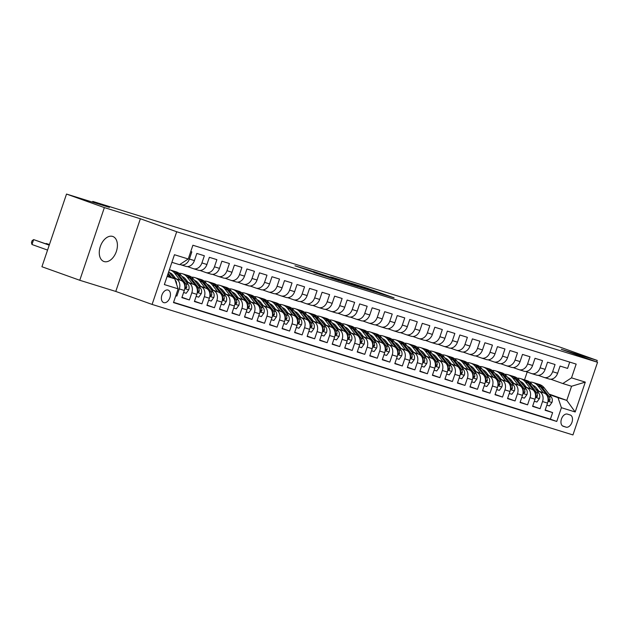 <?xml version="1.0" encoding="UTF-8"?>
<svg xmlns="http://www.w3.org/2000/svg" width="629" height="629" viewBox="0 0 629 629"><rect width="100%" height="100%" fill="white"/><g stroke="black" fill="none" stroke-linecap="round" stroke-linejoin="round"><path stroke-width="0.94" d="M379.358 293.279L394.061 297.816L367.32 288.255L351.234 283.207L379.358 293.279M104.092 261.554A13.272 8.389 109.7 0 0 116.302 251.639A13.272 8.389 109.7 0 0 112.819 236.48A13.272 8.389 109.7 0 0 112.599 236.41A13.272 8.389 109.7 0 0 100.388 246.324A13.272 8.389 109.7 0 0 103.871 261.483A13.272 8.389 109.7 0 0 104.092 261.554M163.784 302.628A6.636 4.191 109.7 0 0 169.893 297.666A6.636 4.191 109.7 0 0 168.147 290.095A6.636 4.191 109.7 0 0 168.037 290.055A6.636 4.191 109.7 0 0 161.936 295.017A6.636 4.191 109.7 0 0 163.674 302.588A6.636 4.191 109.7 0 0 163.784 302.628M313.95 272.546L339.377 280.911L309.216 270.163L294.97 265.815L334.258 279.197L313.934 272.601M596.717 361.966L597.228 360.441L559.385 346.901L516.488 333.598L499.835 327.646L92.77 201.406L92.526 202.129M104.359 207.594L79.765 280.275L115.775 291.439L140.369 218.758L104.359 207.594L66.517 194.062L109.415 207.366L92.77 201.406M140.369 218.758L176.702 231.755L597.55 362.265L572.948 434.938L152.1 304.428L176.702 231.755M597.228 360.441L561.217 349.268L597.55 362.265M359.945 287.241L376.913 292.501L350.172 282.932L332.505 277.397L359.945 287.241M358.05 286.722L340.832 281.305L313.384 271.469L336.311 279.221L340.879 280.62L330.602 276.846L358.05 286.722M79.765 280.275L41.923 266.735L66.517 194.062M175.805 295.74L176.867 296.07L175.821 295.701M173.706 278.097L175.9 278.883A8.295 6.432 107.2 0 1 179.296 288.908L184.305 290.456L181.875 297.627L189.392 299.954L181.985 297.305M186.231 281.981L188.425 282.767A8.295 6.432 107.2 0 1 191.821 292.792L196.83 294.341L194.4 301.511L201.917 303.838L194.51 301.189M198.756 285.865L200.95 286.651A8.295 6.432 107.2 0 1 204.346 296.676L209.355 298.225L206.925 305.395L214.442 307.723L207.035 305.073M211.281 289.749L213.475 290.535A8.295 6.432 107.2 0 1 216.871 300.56L221.88 302.109L219.45 309.279L226.967 311.607L219.56 308.957M223.806 293.633L226 294.419A8.295 6.432 107.2 0 1 229.396 304.444L234.405 305.993L231.975 313.163L239.492 315.491L232.085 312.849M236.331 297.517L238.525 298.303A8.295 6.432 107.2 0 1 241.921 308.328L246.93 309.877L244.5 317.047L252.017 319.375L244.61 316.733M248.856 301.401L251.05 302.187A8.295 6.432 107.2 0 1 254.446 312.212L259.455 313.761L257.025 320.932L264.542 323.259L257.135 320.617M261.381 305.285L263.575 306.071A8.295 6.432 107.2 0 1 266.971 316.096L271.98 317.645L269.558 324.816L277.067 327.143L269.66 324.501M273.906 309.169L276.1 309.955A8.295 6.432 107.2 0 1 279.496 319.98L284.505 321.529L282.083 328.7L289.592 331.027L282.185 328.385M286.431 313.053L288.625 313.84A8.295 6.432 107.2 0 1 292.021 323.864L297.03 325.413L294.608 332.584L302.117 334.911L294.71 332.269M298.956 316.937L301.149 317.724A8.295 6.432 107.2 0 1 304.546 327.748L309.554 329.297L307.133 336.468L314.642 338.803L307.235 336.153M311.481 320.821L313.674 321.608A8.295 6.432 107.2 0 1 317.071 331.632L322.079 333.181L319.658 340.352L327.166 342.687L319.76 340.037M324.006 324.706L326.199 325.492A8.295 6.432 107.2 0 1 329.596 335.516L334.604 337.065L332.183 344.236L339.699 346.571L332.285 343.921M336.531 328.59L338.724 329.376A8.295 6.432 107.2 0 1 342.121 339.401L347.129 340.949L344.708 348.12L352.224 350.455L344.81 347.806M349.056 332.474L351.249 333.26A8.295 6.432 107.2 0 1 354.646 343.285L359.654 344.834L357.233 352.004L364.749 354.339L357.335 351.69M361.581 336.358L363.774 337.144A8.295 6.432 107.2 0 1 367.171 347.169L372.179 348.718L369.758 355.888L377.274 358.223L369.868 355.574M374.106 340.242L376.299 341.028A8.295 6.432 107.2 0 1 379.696 351.053L384.712 352.602L382.283 359.772L389.799 362.107L382.393 359.458M386.631 344.126L388.824 344.912A8.295 6.432 107.2 0 1 392.221 354.937L397.237 356.486L394.808 363.656L402.324 365.992L394.918 363.342M399.156 348.01L401.357 348.796A8.295 6.432 107.2 0 1 404.746 358.821L409.762 360.37L407.333 367.54L414.849 369.876L407.443 367.226M411.68 351.894L413.882 352.68A8.295 6.432 107.2 0 1 417.271 362.705L422.287 364.254L419.858 371.424L427.374 373.76L419.968 371.11M424.205 355.778L426.407 356.564A8.295 6.432 107.2 0 1 429.796 366.589L434.812 368.138L432.382 375.309L439.899 377.644L432.493 374.994M436.73 359.662L438.932 360.448A8.295 6.432 107.2 0 1 442.321 370.473L447.337 372.022L444.907 379.193L452.424 381.528L445.017 378.878M449.255 363.546L451.457 364.333A8.295 6.432 107.2 0 1 454.853 374.357L459.862 375.906L457.432 383.077L464.949 385.412L457.542 382.762M461.78 367.43L463.982 368.217A8.295 6.432 107.2 0 1 467.378 378.241L472.387 379.79L469.957 386.961L477.474 389.296L470.067 386.646M474.305 371.314L476.507 372.101A8.295 6.432 107.2 0 1 479.903 382.125L484.912 383.674L482.482 390.845L489.999 393.18L482.592 390.53M486.83 375.198L489.032 375.985A8.295 6.432 107.2 0 1 492.428 386.009L497.437 387.558L495.007 394.729L502.524 397.064L495.117 394.414M499.363 379.083L501.557 379.869A8.295 6.432 107.2 0 1 504.953 389.894L509.962 391.442L507.532 398.613L515.049 400.948L507.642 398.299M511.888 382.967L514.082 383.753A8.295 6.432 107.2 0 1 517.478 393.778L522.487 395.327L520.057 402.497L527.574 404.832L520.167 402.183M524.413 386.851L526.607 387.637A8.295 6.432 107.2 0 1 530.003 397.662L535.012 399.211L532.582 406.381L540.099 408.716L542.528 401.546A8.295 6.432 -72.8 0 0 539.132 391.521L536.938 390.735M532.692 406.067L540.099 408.716M569.717 362.1L567.586 368.405L560.069 366.07L557.64 373.241A8.295 6.432 -72.8 0 1 549.133 379.004A8.295 6.432 -72.8 0 1 548.928 378.933M538.22 375.34L543.92 377.376A8.295 6.432 -72.8 0 0 544.116 377.447A8.295 6.432 -72.8 0 0 552.632 371.692L555.061 364.521L547.544 362.186L545.115 369.357A8.295 6.432 -72.8 0 1 536.608 375.12A8.295 6.432 -72.8 0 1 536.403 375.049M525.695 371.456L531.395 373.492A8.295 6.432 107.2 0 0 531.591 373.563A8.295 6.432 107.2 0 0 540.107 367.808L542.536 360.637L535.02 358.302L532.59 365.473A8.295 6.432 -72.8 0 1 524.083 371.236A8.295 6.432 -72.8 0 1 523.878 371.165M513.17 367.572L518.87 369.608A8.295 6.432 107.2 0 0 519.067 369.679A8.295 6.432 107.2 0 0 527.582 363.924L530.011 356.753L522.495 354.418L520.065 361.589A8.295 6.432 -72.8 0 1 511.558 367.352A8.295 6.432 -72.8 0 1 511.353 367.281M500.645 363.688L506.345 365.724A8.295 6.432 107.2 0 0 506.542 365.795A8.295 6.432 107.2 0 0 515.057 360.04L517.486 352.869L509.97 350.534L507.54 357.704A8.295 6.432 -72.8 0 1 499.033 363.468A8.295 6.432 -72.8 0 1 498.828 363.397M488.12 359.804L493.82 361.84A8.295 6.432 107.2 0 0 494.017 361.911A8.295 6.432 107.2 0 0 502.532 356.156L504.961 348.985L497.445 346.65L495.015 353.82A8.295 6.432 -72.8 0 1 486.5 359.584A8.295 6.432 -72.8 0 1 486.303 359.513M475.595 355.92L481.295 357.956A8.295 6.432 107.2 0 0 481.492 358.027A8.295 6.432 107.2 0 0 490.007 352.264L492.436 345.101L484.92 342.766L482.49 349.936A8.295 6.432 -72.8 0 1 473.975 355.7A8.295 6.432 -72.8 0 1 473.779 355.629M463.062 352.036L468.77 354.072A8.295 6.432 107.2 0 0 468.967 354.143A8.295 6.432 107.2 0 0 477.482 348.38L479.911 341.217L472.395 338.882L469.965 346.052A8.295 6.432 -72.8 0 1 461.45 351.815A8.295 6.432 -72.8 0 1 461.254 351.745M450.537 348.151L456.245 350.188A8.295 6.432 107.2 0 0 456.442 350.259A8.295 6.432 107.2 0 0 464.957 344.495L467.378 337.333L459.87 334.998L457.44 342.168A8.295 6.432 -72.8 0 1 448.925 347.931A8.295 6.432 -72.8 0 1 448.729 347.861M438.012 344.267L443.712 346.304A8.295 6.432 107.2 0 0 443.917 346.375A8.295 6.432 107.2 0 0 452.432 340.611L454.853 333.449L447.345 331.113L444.915 338.284A8.295 6.432 -72.8 0 1 436.4 344.047A8.295 6.432 -72.8 0 1 436.204 343.977M425.487 340.383L431.187 342.42A8.295 6.432 107.2 0 0 431.392 342.49A8.295 6.432 107.2 0 0 439.907 336.727L442.329 329.565L434.82 327.229L432.39 334.4A8.295 6.432 -72.8 0 1 423.875 340.163A8.295 6.432 -72.8 0 1 423.679 340.092M412.962 336.499L418.662 338.536A8.295 6.432 107.2 0 0 418.867 338.606A8.295 6.432 107.2 0 0 427.382 332.843L429.804 325.68L422.295 323.345L419.865 330.516A8.295 6.432 -72.8 0 1 411.35 336.271A8.295 6.432 -72.8 0 1 411.154 336.208M400.437 332.615L406.137 334.652A8.295 6.432 107.2 0 0 406.342 334.722A8.295 6.432 107.2 0 0 414.857 328.959L417.279 321.796L409.77 319.461L407.34 326.632A8.295 6.432 -72.8 0 1 398.825 332.387A8.295 6.432 -72.8 0 1 398.629 332.324M387.912 328.731L393.612 330.768A8.295 6.432 107.2 0 0 393.817 330.838A8.295 6.432 107.2 0 0 402.332 325.075L404.754 317.912L397.237 315.577L394.815 322.748A8.295 6.432 -72.8 0 1 386.3 328.503A8.295 6.432 -72.8 0 1 386.096 328.44M375.387 324.847L381.088 326.883A8.295 6.432 107.2 0 0 381.292 326.954A8.295 6.432 107.2 0 0 389.807 321.191L392.229 314.028L384.712 311.693L382.29 318.864A8.295 6.432 -72.8 0 1 373.775 324.619A8.295 6.432 -72.8 0 1 373.571 324.556M362.862 320.963L368.563 322.999A8.295 6.432 107.2 0 0 368.767 323.07A8.295 6.432 107.2 0 0 377.282 317.307L379.704 310.144L372.187 307.809L369.766 314.98A8.295 6.432 -72.8 0 1 361.25 320.735A8.295 6.432 -72.8 0 1 361.046 320.672M350.337 317.079L356.038 319.115A8.295 6.432 107.2 0 0 356.242 319.186A8.295 6.432 107.2 0 0 364.757 313.423L367.179 306.26L359.662 303.925L357.241 311.096A8.295 6.432 -72.8 0 1 348.725 316.851A8.295 6.432 -72.8 0 1 348.521 316.788M337.812 313.195L343.513 315.231A8.295 6.432 107.2 0 0 343.717 315.302A8.295 6.432 107.2 0 0 352.232 309.539L354.654 302.368L347.137 300.041L344.716 307.211A8.295 6.432 -72.8 0 1 336.201 312.967A8.295 6.432 -72.8 0 1 335.996 312.904M325.287 309.311L330.988 311.347A8.295 6.432 107.2 0 0 331.192 311.418A8.295 6.432 107.2 0 0 339.699 305.655L342.129 298.484L334.612 296.157L332.191 303.327A8.295 6.432 -72.8 0 1 323.676 309.083A8.295 6.432 -72.8 0 1 323.471 309.02M312.762 305.427L318.463 307.463A8.295 6.432 107.2 0 0 318.667 307.534A8.295 6.432 107.2 0 0 327.174 301.771L329.604 294.6L322.087 292.273L319.666 299.443A8.295 6.432 -72.8 0 1 311.151 305.199A8.295 6.432 -72.8 0 1 310.946 305.136M300.237 301.543L305.938 303.579A8.295 6.432 107.2 0 0 306.142 303.65A8.295 6.432 107.2 0 0 314.649 297.887L317.079 290.716L309.562 288.389L307.141 295.559A8.295 6.432 -72.8 0 1 298.626 301.315A8.295 6.432 -72.8 0 1 298.421 301.252M287.712 297.659L293.413 299.695A8.295 6.432 107.2 0 0 293.617 299.766A8.295 6.432 107.2 0 0 302.124 294.002L304.554 286.832L297.037 284.505L294.616 291.675A8.295 6.432 -72.8 0 1 286.101 297.431A8.295 6.432 -72.8 0 1 285.896 297.368M275.188 293.774L280.888 295.811A8.295 6.432 107.2 0 0 281.092 295.882A8.295 6.432 107.2 0 0 289.599 290.118L292.029 282.948L284.512 280.62L282.083 287.791A8.295 6.432 -72.8 0 1 273.576 293.546A8.295 6.432 -72.8 0 1 273.371 293.484M262.663 289.89L268.363 291.927A8.295 6.432 107.2 0 0 268.567 291.998A8.295 6.432 107.2 0 0 277.075 286.234L279.504 279.064L271.987 276.736L269.558 283.907A8.295 6.432 -72.8 0 1 261.051 289.662A8.295 6.432 -72.8 0 1 260.846 289.599M250.138 286.006L255.838 288.043A8.295 6.432 107.2 0 0 256.042 288.113A8.295 6.432 107.2 0 0 264.55 282.35L266.979 275.18L259.462 272.852L257.033 280.023A8.295 6.432 -72.8 0 1 248.526 285.778A8.295 6.432 -72.8 0 1 248.321 285.715M237.613 282.122L243.313 284.159A8.295 6.432 107.2 0 0 243.517 284.229A8.295 6.432 107.2 0 0 252.025 278.466L254.454 271.296L246.938 268.968L244.508 276.139A8.295 6.432 -72.8 0 1 236.001 281.894A8.295 6.432 -72.8 0 1 235.796 281.831M225.088 278.238L230.788 280.275A8.295 6.432 107.2 0 0 230.992 280.345A8.295 6.432 107.2 0 0 239.5 274.582L241.929 267.411L234.413 265.084L231.983 272.255A8.295 6.432 -72.8 0 1 223.476 278.01A8.295 6.432 -72.8 0 1 223.271 277.947M212.563 274.354L218.263 276.39A8.295 6.432 107.2 0 0 218.46 276.461A8.295 6.432 107.2 0 0 226.975 270.698L229.404 263.527L221.888 261.2L219.458 268.371A8.295 6.432 -72.8 0 1 210.951 274.126A8.295 6.432 -72.8 0 1 210.746 274.063M200.038 270.47L205.738 272.506A8.295 6.432 107.2 0 0 205.935 272.577A8.295 6.432 107.2 0 0 214.45 266.814L216.879 259.643L209.363 257.316L206.933 264.487A8.295 6.432 -72.8 0 1 198.426 270.242A8.295 6.432 -72.8 0 1 198.221 270.179M187.513 266.586L193.213 268.622A8.295 6.432 107.2 0 0 193.41 268.693A8.295 6.432 107.2 0 0 201.925 262.93L204.354 255.759L196.838 253.432L194.408 260.603A8.295 6.432 -72.8 0 1 185.901 266.358A8.295 6.432 -72.8 0 1 185.697 266.295M184.305 290.456A8.295 6.432 -72.8 0 0 180.908 280.432L173.447 277.766M196.83 294.341A8.295 6.432 -72.8 0 0 193.433 284.316L185.972 281.65M175.011 277.735L172.818 276.949M175.263 278.057L173.069 277.271M209.355 298.225A8.295 6.432 -72.8 0 0 205.958 288.2L198.497 285.535M187.536 281.619L185.343 280.833M187.796 281.941L185.594 281.155M221.88 302.109A8.295 6.432 -72.8 0 0 218.483 292.084L211.022 289.419M200.061 285.503L197.868 284.717M200.321 285.825L198.119 285.039M234.405 305.993A8.295 6.432 -72.8 0 0 231.008 295.968L223.547 293.303M212.586 289.387L210.393 288.601M212.846 289.71L210.644 288.923M246.93 309.877A8.295 6.432 -72.8 0 0 243.533 299.852L236.072 297.187M225.111 293.271L222.918 292.485M225.371 293.594L223.169 292.807M259.455 313.761A8.295 6.432 -72.8 0 0 256.058 303.736L248.597 301.071M237.636 297.155L235.443 296.369M237.896 297.478L235.694 296.691M271.98 317.645A8.295 6.432 -72.8 0 0 268.583 307.62L261.129 304.955M250.161 301.039L247.968 300.253M250.421 301.362L248.219 300.576M284.505 321.529A8.295 6.432 -72.8 0 0 281.108 311.512L273.654 308.839M262.686 304.923L260.492 304.137M262.946 305.246L260.744 304.46M297.03 325.413A8.295 6.432 -72.8 0 0 293.633 315.396L286.179 312.723M275.211 308.808L273.017 308.021M275.471 309.13L273.269 308.344M309.554 329.297A8.295 6.432 -72.8 0 0 306.158 319.28L298.704 316.607M287.744 312.692L285.542 311.905M287.996 313.014L285.794 312.228M322.079 333.181A8.295 6.432 -72.8 0 0 318.683 323.164L311.229 320.491M300.269 316.576L298.067 315.789M300.52 316.898L298.319 316.112M334.604 337.065A8.295 6.432 -72.8 0 0 331.216 327.049L323.754 324.375M312.794 320.46L310.592 319.674M313.045 320.782L310.844 320.004M347.129 340.949A8.295 6.432 -72.8 0 0 343.741 330.933L336.279 328.259M325.319 324.344L323.117 323.558M325.57 324.674L323.369 323.888M359.654 344.834A8.295 6.432 -72.8 0 0 356.266 334.817L348.804 332.143M337.844 328.228L335.642 327.442M338.095 328.558L335.894 327.772M372.179 348.718A8.295 6.432 -72.8 0 0 368.791 338.701L361.329 336.028M350.369 332.112L348.167 331.326M350.62 332.442L348.419 331.656M384.712 352.602A8.295 6.432 -72.8 0 0 381.316 342.585L373.854 339.912M362.894 335.996L360.692 335.21M363.145 336.326L360.944 335.54M397.237 356.486A8.295 6.432 -72.8 0 0 393.84 346.469L386.379 343.796M375.419 339.88L373.217 339.094M375.67 340.21L373.469 339.424M409.762 360.37A8.295 6.432 -72.8 0 0 406.365 350.353L398.904 347.68M387.944 343.764L385.742 342.978M388.195 344.094L386.002 343.308M422.287 364.254A8.295 6.432 -72.8 0 0 418.89 354.237L411.429 351.564M400.469 347.648L398.267 346.862M400.72 347.979L398.527 347.192M434.812 368.138A8.295 6.432 -72.8 0 0 431.415 358.121L423.954 355.448M412.994 351.532L410.792 350.746M413.245 351.863L411.051 351.076M447.337 372.022A8.295 6.432 -72.8 0 0 443.94 362.005L436.479 359.332M425.519 355.416L423.317 354.63M425.77 355.747L423.576 354.96M459.862 375.906A8.295 6.432 -72.8 0 0 456.465 365.889L449.004 363.216M438.043 359.301L435.842 358.514M438.295 359.631L436.101 358.844M472.387 379.79A8.295 6.432 -72.8 0 0 468.99 369.773L461.529 367.1M450.568 363.185L448.367 362.398M450.82 363.515L448.626 362.729M484.912 383.674A8.295 6.432 -72.8 0 0 481.515 373.657L474.054 370.984M463.093 367.069L460.892 366.282M463.345 367.399L461.151 366.613M497.437 387.558A8.295 6.432 -72.8 0 0 494.04 377.542L486.579 374.868M475.618 370.953L473.417 370.166M475.87 371.283L473.676 370.497M509.962 391.442A8.295 6.432 -72.8 0 0 506.565 381.426L499.104 378.752M488.143 374.837L485.95 374.051M488.395 375.167L486.201 374.381M522.487 395.327A8.295 6.432 -72.8 0 0 519.09 385.31L511.629 382.636M500.668 378.721L498.475 377.935M500.92 379.051L498.726 378.265M535.012 399.211A8.295 6.432 -72.8 0 0 531.615 389.194L524.154 386.521M513.193 382.605L511 381.819M513.445 382.935L511.251 382.149M570.157 414.975L567.405 414.118A6.432 4.065 109.7 0 0 561.485 418.922A6.432 4.065 109.7 0 0 563.175 426.265A6.432 4.065 109.7 0 0 563.277 426.297L566.037 427.154A6.432 4.065 109.7 0 0 571.95 422.35A6.432 4.065 109.7 0 0 570.259 415.006A6.432 4.065 109.7 0 0 570.157 414.975M167.11 276.453L174.744 278.828L178.133 288.845L173.486 302.596L556.751 421.454L561.406 407.702L558.017 397.677L549.463 394.619M178.133 288.845L164.358 284.575L174.461 254.721L188.244 258.991L192.899 245.239L576.172 364.097L571.517 377.848L585.292 382.118L575.189 411.979L561.406 407.702M179.878 264.447L180.688 264.738A8.295 6.432 107.2 0 0 180.885 264.809L185.901 266.358M525.978 386.819L523.776 386.033M173.573 302.321L550.399 419.181L552.624 412.6L545.107 410.265L547.537 403.103A8.295 6.432 -72.8 0 0 544.14 393.078L536.679 390.405M525.718 386.489L523.525 385.703M180.885 264.809A8.295 6.432 107.2 0 0 189.4 259.046L191.829 251.875L190.76 251.545M530.003 397.662L527.574 404.832M517.478 393.778L515.049 400.948M504.953 389.894L502.524 397.064M492.428 386.009L489.999 393.18M479.903 382.125L477.474 389.296M467.378 378.241L464.949 385.412M454.853 374.357L452.424 381.528M442.321 370.473L439.899 377.644M429.796 366.589L427.374 373.76M417.271 362.705L414.849 369.876M404.746 358.821L402.324 365.992M392.221 354.937L389.799 362.107M379.696 351.053L377.274 358.223M367.171 347.169L364.749 354.339M354.646 343.285L352.224 350.455M342.121 339.401L339.699 346.571M329.596 335.516L327.166 342.687M317.071 331.632L314.642 338.803M304.546 327.748L302.117 334.911M292.021 323.864L289.592 331.027M279.496 319.98L277.067 327.143M266.971 316.096L264.542 323.259M254.446 312.212L252.017 319.375M241.921 308.328L239.492 315.491M229.396 304.444L226.967 311.607M216.871 300.56L214.442 307.723M204.346 296.676L201.917 303.838M191.821 292.792L189.392 299.954M179.296 288.908L176.867 296.07M174.744 278.828L167.22 276.131M538.503 390.703L536.301 389.917M558.017 397.677L566.784 400.398L571.572 386.253L562.798 383.541L571.517 377.848M522.707 384.641L523.312 383.438M535.853 389.343L538.054 390.129M549.015 394.045L566.784 400.398L575.189 411.979M550.745 379.224L562.798 383.541M115.775 291.439L152.1 304.428M524.531 379.837L527.188 371.991M188.244 258.991L179.524 264.683L171.89 262.317M545.217 409.951L552.624 412.6M550.399 419.181L556.751 421.454M571.572 386.253L585.292 382.118M373.736 291.486L344.983 281.407L373.705 291.573M344.857 282.335L353.301 285.102L338.394 279.968L344.763 282.602M546.853 405.131L549.416 405.925L551.995 402.387A5.496 4.261 -72.8 0 0 551.326 397.041L544.368 388.014A15.867 12.297 -72.8 0 0 539.32 384.429L536.938 383.69A15.867 12.297 -72.8 0 0 536.175 383.486M535.185 386.701A13.17 10.206 -72.8 0 0 533.99 386.914M543.259 392.763L538.102 386.072A15.867 12.297 -72.8 0 0 533.054 382.487A15.867 12.297 -72.8 0 0 529.752 382.062M523.831 384.044A15.867 12.297 -72.8 0 0 522.801 384.775M538.88 391.191L536.443 388.038A13.17 10.206 -72.8 0 0 532.661 385.2M525.294 385.939A13.17 10.206 -72.8 0 0 524.869 386.182M533.054 382.487L535.436 383.226A15.867 12.297 107.2 0 1 540.484 386.811L547.442 395.838A5.496 4.261 107.2 0 1 548.425 399.643L548.936 401.105L549.927 400.107A5.496 4.261 -72.8 0 0 548.944 396.301L541.986 387.283A15.867 12.297 -72.8 0 0 536.938 383.69M533.219 385.923A13.17 10.206 107.2 0 1 534.123 385.915M533.416 385.522A13.17 10.206 -72.8 0 0 532.865 385.467M534.328 401.247L536.891 402.041L539.47 398.503A5.496 4.261 -72.8 0 0 538.801 393.156L531.843 384.13A15.867 12.297 -72.8 0 0 526.795 380.545L524.413 379.806A15.867 12.297 -72.8 0 0 523.65 379.601M522.66 382.817A13.17 10.206 -72.8 0 0 521.465 383.03M530.734 388.879L525.577 382.188A15.867 12.297 -72.8 0 0 520.529 378.603A15.867 12.297 -72.8 0 0 517.227 378.178M511.306 380.16A15.867 12.297 -72.8 0 0 510.276 380.891M526.355 387.307L523.918 384.154A13.17 10.206 -72.8 0 0 520.136 381.316M512.769 382.055A13.17 10.206 -72.8 0 0 512.344 382.298M520.529 378.603L522.911 379.342A15.867 12.297 107.2 0 1 527.959 382.927L534.917 391.953A5.496 4.261 107.2 0 1 535.9 395.759L536.411 397.221L537.402 396.223A5.496 4.261 -72.8 0 0 536.419 392.417L529.461 383.399A15.867 12.297 -72.8 0 0 524.413 379.806M520.694 382.039A13.17 10.206 107.2 0 1 521.598 382.031M520.891 381.638A13.17 10.206 -72.8 0 0 520.34 381.583M521.795 397.363L524.366 398.157L526.945 394.619A5.496 4.261 -72.8 0 0 526.276 389.272L519.318 380.246A15.867 12.297 -72.8 0 0 514.27 376.661L511.888 375.922A15.867 12.297 -72.8 0 0 511.125 375.717M510.135 378.933A13.17 10.206 -72.8 0 0 508.94 379.145M518.21 384.995L513.052 378.304A15.867 12.297 -72.8 0 0 508.004 374.719A15.867 12.297 -72.8 0 0 504.702 374.294M498.781 376.276A15.867 12.297 -72.8 0 0 497.751 377.007M513.83 383.423L511.393 380.27A13.17 10.206 -72.8 0 0 507.611 377.431M500.244 378.171A13.17 10.206 -72.8 0 0 499.819 378.414M508.004 374.719L510.386 375.458A15.867 12.297 107.2 0 1 515.434 379.043L522.392 388.069A5.496 4.261 107.2 0 1 523.375 391.875L523.886 393.337L524.877 392.339A5.496 4.261 -72.8 0 0 523.894 388.533L516.936 379.515A15.867 12.297 -72.8 0 0 511.888 375.922M508.169 378.155A13.17 10.206 107.2 0 1 509.073 378.147M508.366 377.754A13.17 10.206 -72.8 0 0 507.815 377.699M509.27 393.479L511.841 394.273L514.42 390.735A5.496 4.261 -72.8 0 0 513.751 385.388L506.785 376.362A15.867 12.297 -72.8 0 0 501.745 372.777L499.363 372.038A15.867 12.297 -72.8 0 0 498.6 371.833M497.61 375.049A13.17 10.206 -72.8 0 0 496.415 375.261M505.685 381.111L500.527 374.42A15.867 12.297 -72.8 0 0 495.479 370.835A15.867 12.297 -72.8 0 0 492.177 370.41M486.256 372.392A15.867 12.297 -72.8 0 0 485.226 373.123M501.305 379.539L498.868 376.386A13.17 10.206 -72.8 0 0 495.086 373.547M487.719 374.286A13.17 10.206 -72.8 0 0 487.294 374.53M495.479 370.835L497.861 371.574A15.867 12.297 107.2 0 1 502.909 375.159L509.867 384.185A5.496 4.261 107.2 0 1 510.85 387.991L511.361 389.453L512.352 388.455A5.496 4.261 -72.8 0 0 511.369 384.649L504.411 375.623A15.867 12.297 -72.8 0 0 499.363 372.038M495.644 374.271A13.17 10.206 107.2 0 1 496.548 374.263M495.841 373.87A13.17 10.206 -72.8 0 0 495.29 373.815M496.745 389.595L499.316 390.389L501.895 386.851A5.496 4.261 -72.8 0 0 501.227 381.504L494.26 372.478A15.867 12.297 -72.8 0 0 489.22 368.893L486.838 368.154A15.867 12.297 -72.8 0 0 486.075 367.949M485.085 371.165A13.17 10.206 -72.8 0 0 483.89 371.377M493.16 377.227L488.002 370.536A15.867 12.297 -72.8 0 0 482.954 366.951A15.867 12.297 -72.8 0 0 479.652 366.526M473.731 368.508A15.867 12.297 -72.8 0 0 472.701 369.239M488.78 375.655L486.343 372.502A13.17 10.206 -72.8 0 0 482.561 369.663M475.194 370.402A13.17 10.206 -72.8 0 0 474.769 370.646M482.954 366.951L485.336 367.69A15.867 12.297 107.2 0 1 490.384 371.275L497.342 380.301A5.496 4.261 107.2 0 1 498.325 384.107L498.828 385.569L499.827 384.571A5.496 4.261 -72.8 0 0 498.844 380.765L491.886 371.739A15.867 12.297 -72.8 0 0 486.838 368.154M483.119 370.387A13.17 10.206 107.2 0 1 484.023 370.379M483.316 369.986A13.17 10.206 -72.8 0 0 482.765 369.931M484.22 385.711L486.791 386.505L489.37 382.967A5.496 4.261 -72.8 0 0 488.702 377.62L481.735 368.594A15.867 12.297 -72.8 0 0 476.696 365.009L474.313 364.27A15.867 12.297 -72.8 0 0 473.551 364.065M472.56 367.281A13.17 10.206 -72.8 0 0 471.365 367.493M480.635 373.343L475.477 366.652A15.867 12.297 -72.8 0 0 470.429 363.067A15.867 12.297 -72.8 0 0 467.127 362.642M461.206 364.623A15.867 12.297 -72.8 0 0 460.176 365.355M476.255 371.77L473.818 368.618A13.17 10.206 -72.8 0 0 470.036 365.779M462.669 366.518A13.17 10.206 -72.8 0 0 462.244 366.762M470.429 363.067L472.811 363.806A15.867 12.297 107.2 0 1 477.859 367.391L484.817 376.417A5.496 4.261 107.2 0 1 485.8 380.223L486.303 381.685L487.302 380.687A5.496 4.261 -72.8 0 0 486.319 376.881L479.361 367.855A15.867 12.297 -72.8 0 0 474.313 364.27M470.594 366.503A13.17 10.206 107.2 0 1 471.498 366.495M470.791 366.102A13.17 10.206 -72.8 0 0 470.24 366.047M471.695 381.827L474.266 382.621L476.845 379.083A5.496 4.261 -72.8 0 0 476.177 373.736L469.21 364.71A15.867 12.297 -72.8 0 0 464.171 361.125L461.788 360.386A15.867 12.297 -72.8 0 0 461.026 360.181M460.035 363.397A13.17 10.206 -72.8 0 0 458.832 363.609M468.11 369.459L462.952 362.768A15.867 12.297 -72.8 0 0 457.904 359.183A15.867 12.297 -72.8 0 0 454.602 358.758M448.681 360.739A15.867 12.297 -72.8 0 0 447.651 361.471M463.73 367.886L461.293 364.734A13.17 10.206 -72.8 0 0 457.511 361.895M450.144 362.634A13.17 10.206 -72.8 0 0 449.719 362.878M457.904 359.183L460.286 359.922A15.867 12.297 107.2 0 1 465.334 363.507L472.293 372.533A5.496 4.261 107.2 0 1 473.275 376.339L473.779 377.801L474.777 376.802A5.496 4.261 -72.8 0 0 473.794 372.997L466.836 363.971A15.867 12.297 -72.8 0 0 461.788 360.386M458.069 362.618A13.17 10.206 107.2 0 1 458.973 362.611M458.266 362.218A13.17 10.206 -72.8 0 0 457.715 362.162M459.17 377.943L461.741 378.737L464.32 375.198A5.496 4.261 -72.8 0 0 463.652 369.852L456.685 360.826A15.867 12.297 -72.8 0 0 451.646 357.241L449.263 356.501A15.867 12.297 -72.8 0 0 448.501 356.297M447.51 359.513A13.17 10.206 -72.8 0 0 446.307 359.725M455.585 365.575L450.427 358.884A15.867 12.297 -72.8 0 0 445.379 355.299A15.867 12.297 -72.8 0 0 442.077 354.874M436.156 356.855A15.867 12.297 -72.8 0 0 435.126 357.587M451.205 364.002L448.768 360.849A13.17 10.206 -72.8 0 0 444.986 358.011M437.619 358.75A13.17 10.206 -72.8 0 0 437.194 358.994M445.379 355.299L447.762 356.038A15.867 12.297 107.2 0 1 452.809 359.623L459.768 368.649A5.496 4.261 107.2 0 1 460.75 372.454L461.254 373.917L462.252 372.918A5.496 4.261 -72.8 0 0 461.269 369.113L454.311 360.087A15.867 12.297 -72.8 0 0 449.263 356.501M445.544 358.734A13.17 10.206 107.2 0 1 446.448 358.727M445.741 358.333A13.17 10.206 -72.8 0 0 445.19 358.278M446.645 374.058L449.208 374.853L451.795 371.314A5.496 4.261 -72.8 0 0 451.127 365.968L444.16 356.942A15.867 12.297 -72.8 0 0 439.121 353.356L436.738 352.617A15.867 12.297 -72.8 0 0 435.976 352.413M434.977 355.629A13.17 10.206 -72.8 0 0 433.782 355.841M443.06 361.691L437.902 355A15.867 12.297 -72.8 0 0 432.854 351.414A15.867 12.297 -72.8 0 0 429.552 350.99M423.631 352.971A15.867 12.297 -72.8 0 0 422.602 353.702M438.68 360.118L436.243 356.965A13.17 10.206 -72.8 0 0 432.461 354.127M425.094 354.866A13.17 10.206 -72.8 0 0 424.669 355.11M432.854 351.414L435.237 352.154A15.867 12.297 107.2 0 1 440.276 355.739L447.243 364.765A5.496 4.261 107.2 0 1 448.225 368.57L448.729 370.033L449.727 369.034A5.496 4.261 -72.8 0 0 448.744 365.229L441.786 356.203A15.867 12.297 -72.8 0 0 436.738 352.617M433.019 354.85A13.17 10.206 107.2 0 1 433.916 354.842M433.216 354.449A13.17 10.206 -72.8 0 0 432.666 354.386M434.12 370.174L436.683 370.968L439.27 367.43A5.496 4.261 -72.8 0 0 438.602 362.084L431.636 353.058A15.867 12.297 -72.8 0 0 426.596 349.472L424.213 348.733A15.867 12.297 -72.8 0 0 423.451 348.529M422.452 351.745A13.17 10.206 -72.8 0 0 421.257 351.957M430.535 357.807L425.377 351.116A15.867 12.297 -72.8 0 0 420.329 347.53A15.867 12.297 -72.8 0 0 417.027 347.106M411.107 349.087A15.867 12.297 -72.8 0 0 410.077 349.818M426.155 356.234L423.718 353.081A13.17 10.206 -72.8 0 0 419.936 350.243M412.569 350.982A13.17 10.206 -72.8 0 0 412.144 351.226M420.329 347.53L422.712 348.269A15.867 12.297 107.2 0 1 427.751 351.855L434.718 360.881A5.496 4.261 107.2 0 1 435.7 364.686L436.204 366.149L437.202 365.15A5.496 4.261 -72.8 0 0 436.219 361.345L429.261 352.319A15.867 12.297 -72.8 0 0 424.213 348.733M420.494 350.966A13.17 10.206 107.2 0 1 421.391 350.958M420.691 350.565A13.17 10.206 -72.8 0 0 420.141 350.502M421.595 366.29L424.158 367.084L426.745 363.538A5.496 4.261 -72.8 0 0 426.077 358.2L419.111 349.174A15.867 12.297 -72.8 0 0 414.071 345.588L411.688 344.849A15.867 12.297 -72.8 0 0 410.926 344.645M409.927 347.861A13.17 10.206 -72.8 0 0 408.732 348.073M418.01 353.923L412.852 347.232A15.867 12.297 -72.8 0 0 407.804 343.646A15.867 12.297 -72.8 0 0 404.502 343.222M398.582 345.203A15.867 12.297 -72.8 0 0 397.552 345.926M413.63 352.35L411.193 349.197A13.17 10.206 -72.8 0 0 407.411 346.359M400.044 347.098A13.17 10.206 -72.8 0 0 399.619 347.342M407.804 343.646L410.187 344.385A15.867 12.297 107.2 0 1 415.226 347.971L422.193 356.997A5.496 4.261 107.2 0 1 423.175 360.802L423.679 362.265L424.677 361.266A5.496 4.261 -72.8 0 0 423.694 357.461L416.736 348.435A15.867 12.297 -72.8 0 0 411.688 344.849M407.969 347.082A13.17 10.206 107.2 0 1 408.866 347.074M408.166 346.681A13.17 10.206 -72.8 0 0 407.616 346.618M409.07 362.406L411.633 363.2L414.22 359.654A5.496 4.261 -72.8 0 0 413.552 354.316L406.586 345.29A15.867 12.297 -72.8 0 0 401.538 341.704L399.163 340.965A15.867 12.297 -72.8 0 0 398.401 340.761M397.402 343.977A13.17 10.206 -72.8 0 0 396.207 344.189M405.485 350.038L400.327 343.348A15.867 12.297 -72.8 0 0 395.279 339.762A15.867 12.297 -72.8 0 0 391.977 339.338M386.057 341.319A15.867 12.297 -72.8 0 0 385.027 342.042M401.105 348.466L398.668 345.313A13.17 10.206 -72.8 0 0 394.886 342.475M387.519 343.214A13.17 10.206 -72.8 0 0 387.094 343.458M395.279 339.762L397.662 340.501A15.867 12.297 107.2 0 1 402.702 344.087L409.668 353.113A5.496 4.261 107.2 0 1 410.651 356.91L411.154 358.381L412.152 357.382A5.496 4.261 -72.8 0 0 411.169 353.577L404.211 344.55A15.867 12.297 -72.8 0 0 399.163 340.965M395.444 343.198A13.17 10.206 107.2 0 1 396.341 343.19M395.641 342.797A13.17 10.206 -72.8 0 0 395.091 342.734M396.545 358.522L399.108 359.316L401.695 355.77A5.496 4.261 -72.8 0 0 401.027 350.432L394.061 341.405A15.867 12.297 -72.8 0 0 389.013 337.82L386.638 337.081A15.867 12.297 -72.8 0 0 385.876 336.877M384.877 340.092A13.17 10.206 -72.8 0 0 383.682 340.305M392.96 346.154L387.802 339.463A15.867 12.297 -72.8 0 0 382.754 335.878A15.867 12.297 -72.8 0 0 379.452 335.454M373.532 337.435A15.867 12.297 -72.8 0 0 372.502 338.158M388.573 344.582L386.143 341.429A13.17 10.206 -72.8 0 0 382.361 338.591M374.994 339.33A13.17 10.206 -72.8 0 0 374.57 339.574M382.754 335.878L385.137 336.617A15.867 12.297 107.2 0 1 390.177 340.203L397.143 349.229A5.496 4.261 107.2 0 1 398.126 353.026L398.629 354.497L399.627 353.498A5.496 4.261 -72.8 0 0 398.644 349.693L391.678 340.666A15.867 12.297 -72.8 0 0 386.638 337.081M382.919 339.314A13.17 10.206 107.2 0 1 383.816 339.306M383.116 338.913A13.17 10.206 -72.8 0 0 382.566 338.85M384.02 354.638L386.583 355.432L389.17 351.886A5.496 4.261 -72.8 0 0 388.502 346.548L381.536 337.521A15.867 12.297 -72.8 0 0 376.488 333.936L374.113 333.197A15.867 12.297 -72.8 0 0 373.351 332.993M372.352 336.208A13.17 10.206 -72.8 0 0 371.157 336.421M380.435 342.27L375.277 335.579A15.867 12.297 -72.8 0 0 370.229 331.994A15.867 12.297 -72.8 0 0 366.927 331.569M361.007 333.551A15.867 12.297 -72.8 0 0 359.977 334.274M376.048 340.698L373.618 337.545A13.17 10.206 -72.8 0 0 369.836 334.707M362.469 335.446A13.17 10.206 -72.8 0 0 362.045 335.689M370.229 331.994L372.612 332.733A15.867 12.297 107.2 0 1 377.652 336.318L384.618 345.345A5.496 4.261 107.2 0 1 385.601 349.142L386.104 350.612L387.102 349.614A5.496 4.261 -72.8 0 0 386.12 345.808L379.153 336.782A15.867 12.297 -72.8 0 0 374.113 333.197M370.395 335.43A13.17 10.206 107.2 0 1 371.291 335.422M370.591 335.029A13.17 10.206 -72.8 0 0 370.041 334.966M371.495 350.754L374.058 351.548L376.645 348.002A5.496 4.261 -72.8 0 0 375.977 342.663L369.011 333.637A15.867 12.297 -72.8 0 0 363.963 330.052L361.589 329.313A15.867 12.297 -72.8 0 0 360.826 329.109M359.827 332.324A13.17 10.206 -72.8 0 0 358.632 332.537M367.91 338.386L362.752 331.695A15.867 12.297 -72.8 0 0 357.704 328.11A15.867 12.297 -72.8 0 0 354.402 327.685M348.482 329.667A15.867 12.297 -72.8 0 0 347.452 330.39M363.523 336.814L361.093 333.661A13.17 10.206 -72.8 0 0 357.311 330.823M349.944 331.562A13.17 10.206 -72.8 0 0 349.52 331.805M357.704 328.11L360.087 328.841A15.867 12.297 107.2 0 1 365.127 332.434L372.093 341.461A5.496 4.261 107.2 0 1 373.068 345.258L373.579 346.728L374.577 345.73A5.496 4.261 -72.8 0 0 373.595 341.924L366.628 332.898A15.867 12.297 -72.8 0 0 361.589 329.313M357.87 331.546A13.17 10.206 107.2 0 1 358.766 331.538M358.066 331.145A13.17 10.206 -72.8 0 0 357.516 331.082M358.97 346.87L361.533 347.664L364.12 344.118A5.496 4.261 -72.8 0 0 363.452 338.779L356.486 329.753A15.867 12.297 -72.8 0 0 351.438 326.168L349.064 325.429A15.867 12.297 -72.8 0 0 348.301 325.224M347.302 328.432A13.17 10.206 -72.8 0 0 346.107 328.652M355.385 334.502L350.227 327.811A15.867 12.297 -72.8 0 0 345.179 324.226A15.867 12.297 -72.8 0 0 341.877 323.801M335.957 325.783A15.867 12.297 -72.8 0 0 334.927 326.506M350.998 332.93L348.568 329.777A13.17 10.206 -72.8 0 0 344.778 326.938M337.419 327.678A13.17 10.206 -72.8 0 0 336.995 327.921M345.179 324.226L347.562 324.957A15.867 12.297 107.2 0 1 352.602 328.55L359.568 337.576A5.496 4.261 107.2 0 1 360.543 341.374L361.054 342.844L362.052 341.846A5.496 4.261 -72.8 0 0 361.07 338.04L354.103 329.014A15.867 12.297 -72.8 0 0 349.064 325.429M345.345 327.662A13.17 10.206 107.2 0 1 346.241 327.654M345.541 327.261A13.17 10.206 -72.8 0 0 344.991 327.198M346.445 342.986L349.009 343.78L351.595 340.234A5.496 4.261 -72.8 0 0 350.927 334.895L343.961 325.869A15.867 12.297 -72.8 0 0 338.913 322.284L336.539 321.545A15.867 12.297 -72.8 0 0 335.776 321.34M334.777 324.548A13.17 10.206 -72.8 0 0 333.582 324.768M342.86 330.618L337.694 323.927A15.867 12.297 -72.8 0 0 332.655 320.342A15.867 12.297 -72.8 0 0 329.352 319.917M323.432 321.899A15.867 12.297 -72.8 0 0 322.402 322.622M338.473 329.046L336.043 325.893A13.17 10.206 -72.8 0 0 332.254 323.054M324.894 323.793A13.17 10.206 -72.8 0 0 324.47 324.037M332.655 320.342L335.029 321.073A15.867 12.297 107.2 0 1 340.077 324.666L347.043 333.692A5.496 4.261 107.2 0 1 348.018 337.49L348.529 338.96L349.527 337.962A5.496 4.261 -72.8 0 0 348.545 334.156L341.578 325.13A15.867 12.297 -72.8 0 0 336.539 321.545M332.82 323.778A13.17 10.206 107.2 0 1 333.716 323.77M333.016 323.377A13.17 10.206 -72.8 0 0 332.466 323.314M333.92 339.102L336.484 339.896L339.062 336.35A5.496 4.261 -72.8 0 0 338.402 331.011L331.436 321.985A15.867 12.297 -72.8 0 0 326.388 318.4L324.014 317.661A15.867 12.297 -72.8 0 0 323.251 317.456M322.252 320.664A13.17 10.206 -72.8 0 0 321.057 320.884M330.335 326.734L325.169 320.043A15.867 12.297 -72.8 0 0 320.13 316.458A15.867 12.297 -72.8 0 0 316.827 316.033M310.907 318.015A15.867 12.297 -72.8 0 0 309.877 318.738M325.948 325.162L323.518 322.009A13.17 10.206 -72.8 0 0 319.729 319.17M312.369 319.909A13.17 10.206 -72.8 0 0 311.945 320.153M320.13 316.458L322.504 317.189A15.867 12.297 107.2 0 1 327.552 320.782L334.518 329.808A5.496 4.261 107.2 0 1 335.493 333.606L336.004 335.076L337.002 334.078A5.496 4.261 -72.8 0 0 336.02 330.272L329.053 321.246A15.867 12.297 -72.8 0 0 324.014 317.661M320.295 319.894A13.17 10.206 107.2 0 1 321.191 319.886M320.491 319.493A13.17 10.206 -72.8 0 0 319.941 319.43M321.395 335.218L323.959 336.012L326.537 332.466A5.496 4.261 -72.8 0 0 325.869 327.127L318.911 318.101A15.867 12.297 -72.8 0 0 313.863 314.516L311.489 313.777A15.867 12.297 -72.8 0 0 310.726 313.572M309.727 316.78A13.17 10.206 -72.8 0 0 308.532 317M317.81 322.85L312.644 316.159A15.867 12.297 -72.8 0 0 307.605 312.574A15.867 12.297 -72.8 0 0 304.302 312.149M298.382 314.13A15.867 12.297 -72.8 0 0 297.352 314.854M313.423 321.277L310.993 318.125A13.17 10.206 -72.8 0 0 307.204 315.286M299.844 316.025A13.17 10.206 -72.8 0 0 299.42 316.269M307.605 312.574L309.979 313.305A15.867 12.297 107.2 0 1 315.027 316.898L321.993 325.924A5.496 4.261 107.2 0 1 322.968 329.722L323.479 331.192L324.47 330.194A5.496 4.261 -72.8 0 0 323.495 326.388L316.529 317.362A15.867 12.297 -72.8 0 0 311.489 313.777M307.77 316.01A13.17 10.206 107.2 0 1 308.666 316.002M307.966 315.609A13.17 10.206 -72.8 0 0 307.408 315.546M308.87 331.326L311.434 332.128L314.013 328.582A5.496 4.261 -72.8 0 0 313.344 323.243L306.386 314.217A15.867 12.297 -72.8 0 0 301.338 310.632L298.964 309.893A15.867 12.297 -72.8 0 0 298.201 309.688M297.202 312.896A13.17 10.206 -72.8 0 0 296.007 313.116M305.277 318.966L300.119 312.275A15.867 12.297 -72.8 0 0 295.08 308.69A15.867 12.297 -72.8 0 0 291.777 308.265M285.849 310.246A15.867 12.297 -72.8 0 0 284.827 310.97M300.898 317.393L298.468 314.241A13.17 10.206 -72.8 0 0 294.679 311.402M287.319 312.141A13.17 10.206 -72.8 0 0 286.895 312.385M295.08 308.69L297.454 309.421A15.867 12.297 107.2 0 1 302.502 313.014L309.468 322.04A5.496 4.261 107.2 0 1 310.443 325.838L310.954 327.308L311.945 326.309A5.496 4.261 -72.8 0 0 310.97 322.504L304.004 313.478A15.867 12.297 -72.8 0 0 298.964 309.893M295.245 312.126A13.17 10.206 107.2 0 1 296.141 312.118M295.441 311.725A13.17 10.206 -72.8 0 0 294.883 311.662M296.345 327.442L298.909 328.244L301.488 324.698A5.496 4.261 -72.8 0 0 300.819 319.359L293.861 310.333A15.867 12.297 -72.8 0 0 288.813 306.748L286.431 306.008A15.867 12.297 -72.8 0 0 285.676 305.804M284.678 309.012A13.17 10.206 -72.8 0 0 283.482 309.232M292.752 315.074L287.595 308.391A15.867 12.297 -72.8 0 0 282.555 304.806A15.867 12.297 -72.8 0 0 279.252 304.381M273.324 306.362A15.867 12.297 -72.8 0 0 272.302 307.086M288.373 313.509L285.943 310.356A13.17 10.206 -72.8 0 0 282.154 307.518M274.794 308.257A13.17 10.206 -72.8 0 0 274.37 308.501M282.555 304.806L284.929 305.537A15.867 12.297 107.2 0 1 289.977 309.13L296.943 318.156A5.496 4.261 107.2 0 1 297.918 321.954L298.429 323.424L299.42 322.425A5.496 4.261 -72.8 0 0 298.445 318.62L291.479 309.594A15.867 12.297 -72.8 0 0 286.431 306.008M282.72 308.241A13.17 10.206 107.2 0 1 283.616 308.234M282.916 307.84A13.17 10.206 -72.8 0 0 282.358 307.778M283.821 323.558L286.384 324.36L288.963 320.814A5.496 4.261 -72.8 0 0 288.294 315.475L281.336 306.449A15.867 12.297 -72.8 0 0 276.288 302.863L273.906 302.124A15.867 12.297 -72.8 0 0 273.151 301.92M272.153 305.128A13.17 10.206 -72.8 0 0 270.957 305.348M280.227 311.19L275.07 304.507A15.867 12.297 -72.8 0 0 270.03 300.921A15.867 12.297 -72.8 0 0 266.727 300.497M260.799 302.478A15.867 12.297 -72.8 0 0 259.777 303.202M275.848 309.625L273.418 306.472A13.17 10.206 -72.8 0 0 269.629 303.634M262.269 304.373A13.17 10.206 -72.8 0 0 261.845 304.617M270.03 300.921L272.404 301.653A15.867 12.297 107.2 0 1 277.452 305.246L284.418 314.272A5.496 4.261 107.2 0 1 285.393 318.07L285.904 319.54L286.895 318.541A5.496 4.261 -72.8 0 0 285.92 314.736L278.954 305.71A15.867 12.297 -72.8 0 0 273.906 302.124M270.195 304.357A13.17 10.206 107.2 0 1 271.091 304.35M270.391 303.956A13.17 10.206 -72.8 0 0 269.833 303.893M271.296 319.674L273.859 320.476L276.438 316.93A5.496 4.261 -72.8 0 0 275.769 311.591L268.811 302.565A15.867 12.297 -72.8 0 0 263.763 298.979L261.381 298.24A15.867 12.297 -72.8 0 0 260.626 298.036M259.628 301.244A13.17 10.206 -72.8 0 0 258.433 301.464M267.702 307.306L262.545 300.623A15.867 12.297 -72.8 0 0 257.505 297.037A15.867 12.297 -72.8 0 0 254.202 296.613M248.274 298.594A15.867 12.297 -72.8 0 0 247.252 299.318M263.323 305.741L260.893 302.588A13.17 10.206 -72.8 0 0 257.104 299.742M249.744 300.489A13.17 10.206 -72.8 0 0 249.32 300.733M257.505 297.037L259.879 297.769A15.867 12.297 107.2 0 1 264.927 301.362L271.885 310.388A5.496 4.261 107.2 0 1 272.868 314.186L273.379 315.656L274.37 314.657A5.496 4.261 -72.8 0 0 273.395 310.852L266.429 301.826A15.867 12.297 -72.8 0 0 261.381 298.24M257.662 300.473A13.17 10.206 107.2 0 1 258.566 300.465M257.866 300.072A13.17 10.206 -72.8 0 0 257.308 300.009M258.771 315.789L261.334 316.591L263.913 313.045A5.496 4.261 -72.8 0 0 263.244 307.707L256.286 298.681A15.867 12.297 -72.8 0 0 251.238 295.095L248.856 294.356A15.867 12.297 -72.8 0 0 248.101 294.152M247.103 297.36A13.17 10.206 -72.8 0 0 245.908 297.58M255.177 303.422L250.02 296.739A15.867 12.297 -72.8 0 0 244.98 293.153A15.867 12.297 -72.8 0 0 241.678 292.729M235.749 294.71A15.867 12.297 -72.8 0 0 234.727 295.433M250.798 301.857L248.369 298.704A13.17 10.206 -72.8 0 0 244.579 295.858M237.219 296.605A13.17 10.206 -72.8 0 0 236.795 296.849M244.98 293.153L247.354 293.885A15.867 12.297 107.2 0 1 252.402 297.478L259.36 306.504A5.496 4.261 107.2 0 1 260.343 310.301L260.854 311.772L261.845 310.773A5.496 4.261 -72.8 0 0 260.87 306.968L253.904 297.942A15.867 12.297 -72.8 0 0 248.856 294.356M245.137 296.589A13.17 10.206 107.2 0 1 246.041 296.581M245.341 296.188A13.17 10.206 -72.8 0 0 244.783 296.125M246.246 311.905L248.809 312.707L251.388 309.161A5.496 4.261 -72.8 0 0 250.719 303.823L243.761 294.797A15.867 12.297 -72.8 0 0 238.713 291.211L236.331 290.472A15.867 12.297 -72.8 0 0 235.576 290.268M234.578 293.476A13.17 10.206 -72.8 0 0 233.383 293.696M242.652 299.538L237.495 292.855A15.867 12.297 -72.8 0 0 232.447 289.261A15.867 12.297 -72.8 0 0 229.153 288.845M223.224 290.826A15.867 12.297 -72.8 0 0 222.194 291.549M238.273 297.973L235.844 294.82A13.17 10.206 -72.8 0 0 232.054 291.974M224.687 292.721A13.17 10.206 -72.8 0 0 224.262 292.965M232.447 289.261L234.829 290A15.867 12.297 107.2 0 1 239.877 293.594L246.835 302.62A5.496 4.261 107.2 0 1 247.818 306.417L248.329 307.888L249.32 306.889A5.496 4.261 -72.8 0 0 248.345 303.084L241.379 294.058A15.867 12.297 -72.8 0 0 236.331 290.472M232.612 292.705A13.17 10.206 107.2 0 1 233.516 292.697M232.816 292.304A13.17 10.206 -72.8 0 0 232.258 292.241M233.721 308.021L236.284 308.823L238.863 305.277A5.496 4.261 -72.8 0 0 238.194 299.939L231.236 290.913A15.867 12.297 -72.8 0 0 226.188 287.319L223.806 286.588A15.867 12.297 -72.8 0 0 223.043 286.384M222.053 289.592A13.17 10.206 -72.8 0 0 220.858 289.812M230.128 295.654L224.97 288.97A15.867 12.297 -72.8 0 0 219.922 285.377A15.867 12.297 -72.8 0 0 216.628 284.961M210.699 286.942A15.867 12.297 -72.8 0 0 209.669 287.665M225.748 294.089L223.319 290.936A13.17 10.206 -72.8 0 0 219.529 288.09M212.162 288.837A13.17 10.206 -72.8 0 0 211.737 289.081M219.922 285.377L222.304 286.116A15.867 12.297 107.2 0 1 227.352 289.71L234.31 298.736A5.496 4.261 107.2 0 1 235.293 302.533L235.804 304.004L236.795 303.005A5.496 4.261 -72.8 0 0 235.82 299.2L228.854 290.173A15.867 12.297 -72.8 0 0 223.806 286.588M220.087 288.821A13.17 10.206 107.2 0 1 220.991 288.813M220.292 288.42A13.17 10.206 -72.8 0 0 219.733 288.357M221.196 304.137L223.759 304.939L226.338 301.393A5.496 4.261 -72.8 0 0 225.669 296.055L218.711 287.028A15.867 12.297 -72.8 0 0 213.663 283.435L211.281 282.704A15.867 12.297 -72.8 0 0 210.518 282.5M209.528 285.708A13.17 10.206 -72.8 0 0 208.333 285.928M217.603 291.77L212.445 285.086A15.867 12.297 -72.8 0 0 207.397 281.493A15.867 12.297 -72.8 0 0 204.103 281.077M198.174 283.058A15.867 12.297 -72.8 0 0 197.144 283.781M213.223 290.205L210.786 287.052A13.17 10.206 -72.8 0 0 207.004 284.206M199.637 284.953A13.17 10.206 -72.8 0 0 199.212 285.196M207.397 281.493L209.779 282.232A15.867 12.297 107.2 0 1 214.827 285.825L221.785 294.852A5.496 4.261 107.2 0 1 222.768 298.649L223.279 300.119L224.27 299.121A5.496 4.261 -72.8 0 0 223.295 295.316L216.329 286.289A15.867 12.297 -72.8 0 0 211.281 282.704M207.562 284.937A13.17 10.206 107.2 0 1 208.466 284.929M207.759 284.536A13.17 10.206 -72.8 0 0 207.208 284.473M208.671 300.253L211.234 301.055L213.813 297.509A5.496 4.261 -72.8 0 0 213.145 292.171L206.186 283.144A15.867 12.297 -72.8 0 0 201.138 279.551L198.756 278.82A15.867 12.297 -72.8 0 0 197.993 278.616M197.003 281.823A13.17 10.206 -72.8 0 0 195.808 282.044M205.078 287.885L199.92 281.202A15.867 12.297 -72.8 0 0 194.872 277.609A15.867 12.297 -72.8 0 0 191.57 277.192M185.649 279.174A15.867 12.297 -72.8 0 0 184.619 279.897M200.698 286.321L198.261 283.168A13.17 10.206 -72.8 0 0 194.479 280.322M187.112 281.069A13.17 10.206 -72.8 0 0 186.687 281.312M194.872 277.609L197.254 278.348A15.867 12.297 107.2 0 1 202.302 281.941L209.26 290.968A5.496 4.261 107.2 0 1 210.243 294.765L210.754 296.235L211.745 295.237A5.496 4.261 -72.8 0 0 210.762 291.431L203.804 282.405A15.867 12.297 -72.8 0 0 198.756 278.82M195.037 281.053A13.17 10.206 107.2 0 1 195.941 281.045M195.234 280.652A13.17 10.206 -72.8 0 0 194.683 280.589M196.146 296.369L198.709 297.171L201.288 293.625A5.496 4.261 -72.8 0 0 200.62 288.286L193.661 279.26A15.867 12.297 -72.8 0 0 188.614 275.667L186.231 274.936A15.867 12.297 -72.8 0 0 185.469 274.731M184.478 277.939A13.17 10.206 -72.8 0 0 183.283 278.16M192.553 284.001L187.395 277.318A15.867 12.297 -72.8 0 0 182.347 273.725A15.867 12.297 -72.8 0 0 179.045 273.308M173.124 275.29A15.867 12.297 -72.8 0 0 172.094 276.013M188.173 282.437L185.736 279.284A13.17 10.206 -72.8 0 0 181.954 276.438M174.587 277.185A13.17 10.206 -72.8 0 0 174.162 277.428M182.347 273.725L184.729 274.464A15.867 12.297 107.2 0 1 189.777 278.057L196.735 287.083A5.496 4.261 107.2 0 1 197.718 290.881L198.229 292.351L199.22 291.353A5.496 4.261 -72.8 0 0 198.237 287.547L191.279 278.521A15.867 12.297 -72.8 0 0 186.231 274.936M182.512 277.169A13.17 10.206 107.2 0 1 183.416 277.161M182.709 276.768A13.17 10.206 -72.8 0 0 182.158 276.705M183.621 292.485L186.184 293.287L188.763 289.741A5.496 4.261 -72.8 0 0 188.095 284.402L181.136 275.376A15.867 12.297 -72.8 0 0 176.089 271.783L173.706 271.052A15.867 12.297 -72.8 0 0 172.944 270.847M171.953 274.055A13.17 10.206 -72.8 0 0 170.758 274.275M180.028 280.117L174.87 273.434A15.867 12.297 -72.8 0 0 169.822 269.841A15.867 12.297 -72.8 0 0 169.39 269.723M175.648 278.553L173.211 275.4A13.17 10.206 -72.8 0 0 169.429 272.554M169.822 269.841L172.204 270.58A15.867 12.297 107.2 0 1 177.252 274.173L184.211 283.199A5.496 4.261 107.2 0 1 185.193 286.997L185.704 288.467L186.695 287.469A5.496 4.261 -72.8 0 0 185.712 283.663L178.754 274.637A15.867 12.297 -72.8 0 0 173.706 271.052M169.987 273.285A13.17 10.206 107.2 0 1 170.891 273.277M170.184 272.884A13.17 10.206 -72.8 0 0 169.633 272.821M49.447 244.508L46.169 243.486L49.4 244.642M45.744 243.777L46.169 243.486L46.035 243.879M176.56 284.19A5.496 4.261 -72.8 0 0 175.57 280.518L175.114 279.929M174.084 278.592L168.729 271.657M49.266 245.035L33.644 239.602L31.977 244.508L47.56 250.083M171.583 277.696L168.179 273.285M167.833 274.315L170.003 277.13M31.977 244.508L31.45 242.621L32.118 240.663L33.644 239.602L49.219 245.168M175.9 278.883L180.908 280.432M188.425 282.767L193.433 284.316M200.95 286.651L205.958 288.2M213.475 290.535L218.483 292.084M226 294.419L231.008 295.968M238.525 298.303L243.533 299.852M251.05 302.187L256.058 303.736M263.575 306.071L268.583 307.62M276.1 309.955L281.108 311.512M288.625 313.84L293.633 315.396M301.149 317.724L306.158 319.28M313.674 321.608L318.683 323.164M326.199 325.492L331.216 327.049M338.724 329.376L343.741 330.933M351.249 333.26L356.266 334.817M363.774 337.144L368.791 338.701M376.299 341.028L381.316 342.585M388.824 344.912L393.84 346.469M401.357 348.796L406.365 350.353M413.882 352.68L418.89 354.237M426.407 356.564L431.415 358.121M438.932 360.448L443.94 362.005M451.457 364.333L456.465 365.889M463.982 368.217L468.99 369.773M476.507 372.101L481.515 373.657M489.032 375.985L494.04 377.542M501.557 379.869L506.565 381.426M514.082 383.753L519.09 385.31M526.607 387.637L531.615 389.194M539.132 391.521L544.14 393.078M552.632 371.692L557.64 373.241M189.4 259.046L194.408 260.603M201.925 262.93L206.933 264.487M214.45 266.814L219.458 268.371M226.975 270.698L231.983 272.255M239.5 274.582L244.508 276.139M252.025 278.466L257.033 280.023M264.55 282.35L269.558 283.907M277.075 286.234L282.083 287.791M289.599 290.118L294.616 291.675M302.124 294.002L307.141 295.559M314.649 297.887L319.666 299.443M327.174 301.771L332.191 303.327M339.699 305.655L344.716 307.211M352.232 309.539L357.241 311.096M364.757 313.423L369.766 314.98M377.282 317.307L382.29 318.864M389.807 321.191L394.815 322.748M402.332 325.075L407.34 326.632M414.857 328.959L419.865 330.516M427.382 332.843L432.39 334.4M439.907 336.727L444.915 338.284M452.432 340.611L457.44 342.168M464.957 344.495L469.965 346.052M477.482 348.38L482.49 349.936M490.007 352.264L495.015 353.82M502.532 356.156L507.54 357.704M515.057 360.04L520.065 361.589M527.582 363.924L532.59 365.473M540.107 367.808L545.115 369.357M542.528 401.546L547.537 403.103M562.468 425.872L566.037 427.154M336.169 279.646L336.311 279.221M547.985 401.247L551.932 402.474M541.986 387.283L544.368 388.014M538.102 386.072L540.484 386.811M548.944 396.301L551.326 397.041M548.433 399.572L549.927 400.107M535.46 397.363L539.407 398.589M529.461 383.399L531.843 384.13M525.577 382.188L527.959 382.927M536.419 392.417L538.801 393.156M535.908 395.688L537.402 396.223M522.935 393.479L526.882 394.705M516.936 379.515L519.318 380.246M513.052 378.304L515.434 379.043M523.894 388.533L526.276 389.272M523.383 391.804L524.877 392.339M510.41 389.595L514.357 390.821M504.411 375.623L506.785 376.362M500.527 374.42L502.909 375.159M511.369 384.649L513.751 385.388M510.858 387.92L512.352 388.455M497.885 385.711L501.832 386.937M491.886 371.739L494.26 372.478M488.002 370.536L490.384 371.275M498.844 380.765L501.227 381.504M498.333 384.036L499.827 384.571M485.36 381.827L489.307 383.053M479.361 367.855L481.735 368.594M475.477 366.652L477.859 367.391M486.319 376.881L488.702 377.62M485.808 380.152L487.302 380.687M472.835 377.943L476.782 379.169M466.836 363.971L469.21 364.71M462.952 362.768L465.334 363.507M473.794 372.997L476.177 373.736M473.275 376.268L474.777 376.802M460.31 374.058L464.257 375.285M454.311 360.087L456.685 360.826M450.427 358.884L452.809 359.623M461.269 369.113L463.652 369.852M460.75 372.384L462.252 372.918M447.785 370.174L451.732 371.401M441.786 356.203L444.16 356.942M437.902 355L440.276 355.739M448.744 365.229L451.127 365.968M448.225 368.5L449.727 369.034M435.26 366.29L439.207 367.517M429.261 352.319L431.636 353.058M425.377 351.116L427.751 351.855M436.219 361.345L438.602 362.084M435.7 364.616L437.202 365.15M422.727 362.406L426.682 363.633M416.736 348.435L419.111 349.174M412.852 347.232L415.226 347.971M423.694 357.461L426.077 358.2M423.175 360.731L424.677 361.266M410.202 358.522L414.157 359.749M404.211 344.55L406.586 345.29M400.327 343.348L402.702 344.087M411.169 353.577L413.552 354.316M410.651 356.847L412.152 357.382M397.677 354.638L401.632 355.865M391.678 340.666L394.061 341.405M387.802 339.463L390.177 340.203M398.644 349.693L401.027 350.432M398.126 352.963L399.627 353.498M385.152 350.754L389.107 351.981M379.153 336.782L381.536 337.521M375.277 335.579L377.652 336.318M386.12 345.808L388.502 346.548M385.601 349.079L387.102 349.614M372.627 346.87L376.574 348.096M366.628 332.898L369.011 333.637M362.752 331.695L365.127 332.434M373.595 341.924L375.977 342.663M373.076 345.195L374.577 345.73M360.103 342.986L364.049 344.212M354.103 329.014L356.486 329.753M350.227 327.811L352.602 328.55M361.07 338.04L363.452 338.779M360.551 341.311L362.052 341.846M347.578 339.102L351.525 340.328M341.578 325.13L343.961 325.869M337.694 323.927L340.077 324.666M348.545 334.156L350.927 334.895M348.026 337.427L349.527 337.962M335.053 335.218L339 336.444M329.053 321.246L331.436 321.985M325.169 320.043L327.552 320.782M336.02 330.272L338.402 331.011M335.501 333.543L337.002 334.078M322.528 331.334L326.475 332.56M316.529 317.362L318.911 318.101M312.644 316.159L315.027 316.898M323.495 326.388L325.869 327.127M322.976 329.659L324.47 330.194M310.003 327.45L313.95 328.676M304.004 313.478L306.386 314.217M300.119 312.275L302.502 313.014M310.97 322.504L313.344 323.243M310.451 325.775L311.945 326.309M297.478 323.565L301.425 324.792M291.479 309.594L293.861 310.333M287.595 308.391L289.977 309.13M298.445 318.62L300.819 319.359M297.926 321.891L299.42 322.425M284.953 319.681L288.9 320.908M278.954 305.71L281.336 306.449M275.07 304.507L277.452 305.246M285.92 314.736L288.294 315.475M285.401 318.007L286.895 318.541M272.428 315.797L276.375 317.024M266.429 301.826L268.811 302.565M262.545 300.623L264.927 301.362M273.395 310.852L275.769 311.591M272.876 314.123L274.37 314.657M259.903 311.913L263.85 313.14M253.904 297.942L256.286 298.681M250.02 296.739L252.402 297.478M260.87 306.968L263.244 307.707M260.351 310.239L261.845 310.773M247.378 308.029L251.325 309.256M241.379 294.058L243.761 294.797M237.495 292.855L239.877 293.594M248.345 303.084L250.719 303.823M247.826 306.347L249.32 306.889M234.853 304.145L238.8 305.372M228.854 290.173L231.236 290.913M224.97 288.97L227.352 289.71M235.82 299.2L238.194 299.939M235.301 302.463L236.795 303.005M222.328 300.261L226.275 301.488M216.329 286.289L218.711 287.028M212.445 285.086L214.827 285.825M223.295 295.316L225.669 296.055M222.776 298.578L224.27 299.121M209.803 296.377L213.75 297.603M203.804 282.405L206.186 283.144M199.92 281.202L202.302 281.941M210.762 291.431L213.145 292.171M210.251 294.694L211.745 295.237M197.278 292.493L201.225 293.719M191.279 278.521L193.661 279.26M187.395 277.318L189.777 278.057M198.237 287.547L200.62 288.286M197.726 290.81L199.22 291.353M184.753 288.609L188.7 289.835M178.754 274.637L181.136 275.376M174.87 273.434L177.252 274.173M185.712 283.663L188.095 284.402M185.201 286.926L186.695 287.469M544.116 377.447L549.133 379.004M531.591 373.563L536.608 375.12M519.067 369.679L524.083 371.236M506.542 365.795L511.558 367.352M494.017 361.911L499.033 363.468M481.492 358.027L486.5 359.584M468.967 354.143L473.975 355.7M456.442 350.259L461.45 351.815M443.917 346.375L448.925 347.931M431.392 342.49L436.4 344.047M418.867 338.606L423.875 340.163M406.342 334.722L411.35 336.271M393.817 330.838L398.825 332.387M381.292 326.954L386.3 328.503M368.767 323.07L373.775 324.619M356.242 319.186L361.25 320.735M343.717 315.302L348.725 316.851M331.192 311.418L336.201 312.967M318.667 307.534L323.676 309.083M306.142 303.65L311.151 305.199M293.617 299.766L298.626 301.315M281.092 295.882L286.101 297.431M268.567 291.998L273.576 293.546M256.042 288.113L261.051 289.662M243.517 284.229L248.526 285.778M230.992 280.345L236.001 281.894M218.46 276.461L223.476 278.01M205.935 272.577L210.951 274.126M193.41 268.693L198.426 270.242M344.834 281.831L344.983 281.407M337.82 280.235L337.954 279.842"/></g></svg>

